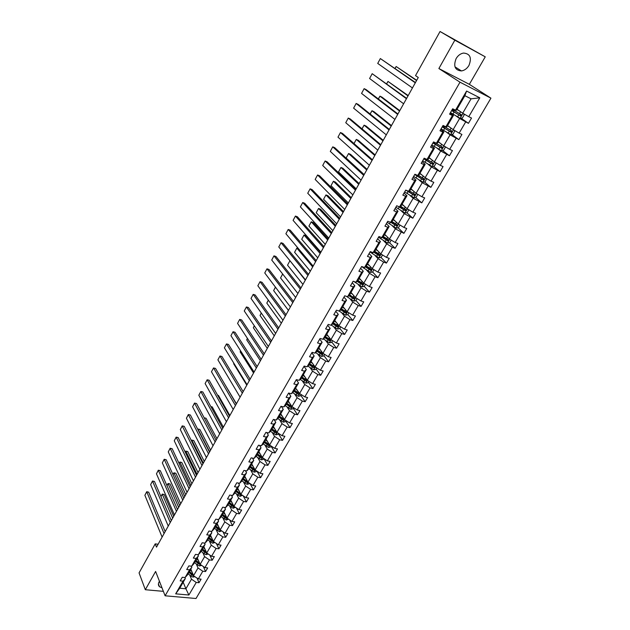 <?xml version="1.0" encoding="UTF-8"?>
<svg xmlns="http://www.w3.org/2000/svg" width="630" height="630" viewBox="0 0 630 630"><rect width="100%" height="100%" fill="white"/><g stroke="black" fill="none" stroke-linecap="round" stroke-linejoin="round"><path stroke-width="0.94" d="M456.12 58.59C453.198 66.221 454.986 70.339 461.475 70.938C464.538 70.418 467.027 68.591 468.956 65.441C471.949 57.739 470.114 53.613 463.467 53.062C460.443 53.637 457.994 55.479 456.12 58.59M159.453 581.309L159.099 581.876C158.059 583.845 158.193 585.467 159.508 586.735L161.989 587.814M485.25 56.834L454.836 40.194L438.874 68.536L469.35 84.333L485.25 56.834L440.047 31.5L415.524 75.616L418.273 77.49L156.508 547.131L155.201 543.879L139.065 572.89L145.317 589.719L163.367 591.349M469.35 84.333L490.935 98.162L196.017 598.5L165.107 595.799L459.995 82.191L490.935 98.162M454.836 40.194L440.047 31.5M457.018 109.281L462.696 113.203L471.067 98.823L479.8 97.815L468.752 116.692L471.523 118.062L468.429 123.33L461.089 118.196M462.696 113.203L468.752 116.692M447.576 125.59L453.135 129.63L459.616 118.487L468.429 123.33M465.657 121.976L459.144 133.111L461.924 134.434L458.868 139.639L451.797 134.442M438.252 141.695L443.701 145.845L450.096 134.844L458.868 139.639M456.096 138.332L449.662 149.326L452.434 150.602L449.426 155.744L442.606 150.491M429.038 157.602L434.377 161.863L440.701 150.995L449.426 155.744M446.646 154.476L440.291 165.336L443.071 166.572L440.094 171.643L433.511 166.344M419.942 173.313L425.171 177.676L431.416 166.95L440.094 171.643M437.315 170.423L431.038 181.149L433.826 182.338L430.881 187.354L424.518 181.991M410.957 188.835L416.076 193.3L422.242 182.708L430.881 187.354M428.101 186.181L421.903 196.773L424.691 197.914L421.785 202.868L415.627 197.458M402.074 204.167L407.09 208.735L413.185 198.269L421.785 202.868M418.997 201.734L412.87 212.2L415.658 213.31L412.792 218.2L406.838 212.735M393.309 219.319L398.223 223.981L404.24 213.641L412.792 218.2M410.004 217.106L403.956 227.438L406.744 228.509L403.909 233.344L398.144 227.832M384.639 234.289L389.45 239.046L395.396 228.832L403.909 233.344M401.121 232.281L395.144 242.495L397.94 243.526L395.136 248.307L389.545 242.739M376.079 249.078L380.796 253.929L386.67 243.834L392.348 247.283L395.136 248.307M392.348 247.283L386.442 257.371L389.238 258.363L386.466 263.088L381.048 257.473M367.613 263.694L372.236 268.632L378.039 258.662L383.67 262.104L386.466 263.088M383.67 262.104L377.842 272.073L380.638 273.026L377.898 277.688L372.621 272.01M359.25 278.137L363.778 283.161L369.511 273.31L375.102 276.743L377.898 277.688M375.102 276.743L369.345 286.595L372.141 287.516L369.44 292.123L364.258 286.351M350.989 292.414L355.422 297.525L361.084 287.784L366.636 291.217L369.44 292.123M366.636 291.217L360.943 300.951L363.738 301.841L361.069 306.393L355.997 300.518M342.822 306.519L347.161 311.716L352.761 302.093L358.273 305.518L361.069 306.393M358.273 305.518L352.642 315.134L355.438 315.992L352.8 320.489L347.831 314.527M334.743 320.465L338.995 325.741L344.531 316.228L350.004 319.646L352.8 320.489M350.004 319.646L344.437 329.159L347.24 329.978L344.626 334.428L339.759 328.372M326.765 334.254L330.923 339.609L336.396 330.207L341.83 333.616L344.626 334.428M341.83 333.616L336.333 343.011L339.129 343.799L336.554 348.201L331.782 342.058M318.875 347.886L322.946 353.312L328.356 344.019L333.75 347.421L336.554 348.201M333.75 347.421L328.317 356.714L331.112 357.47L328.561 361.817L323.899 355.588M311.07 361.36L315.063 366.865L320.41 357.675L325.765 361.069L328.561 361.817M325.765 361.069L320.394 370.259L323.19 370.983L320.67 375.275L316.095 368.967M303.361 374.685L307.267 380.26L312.559 371.172L317.874 374.566L320.67 375.275M317.874 374.566L312.559 383.646L315.354 384.339L312.866 388.584L308.385 382.197M295.588 388.104L299.557 393.498L304.786 384.52L310.062 387.907L312.866 388.584M310.062 387.907L304.81 396.884L307.613 397.546L305.148 401.743L300.762 395.278M288.186 400.885L291.942 406.594L297.108 397.711L302.345 401.089L305.148 401.743M302.345 401.089L297.155 409.973L299.951 410.602L297.517 414.76L293.218 408.216M280.728 413.76L284.406 419.541L289.517 410.76L294.722 414.13L297.517 414.76M294.722 414.13L289.579 422.911L292.375 423.517L289.973 427.62L285.76 421.005M273.357 426.502L276.948 432.345L282.004 423.659L287.17 427.03L289.973 427.62M287.17 427.03L282.09 435.708L284.894 436.283L282.508 440.346L278.381 433.66M266.057 439.102L269.577 445.008L274.578 436.425L279.712 439.779L282.508 440.346M279.712 439.779L274.688 448.363L277.483 448.914L275.129 452.931L271.089 446.174M258.843 451.568L262.293 457.537L267.238 449.04L272.333 452.395L275.129 452.931M272.333 452.395L267.364 460.884L270.16 461.404L267.829 465.373L263.899 458.593M251.709 463.893L255.079 469.917L259.969 461.522L265.033 464.861L267.829 465.373M265.033 464.861L260.119 473.264L262.915 473.752L260.607 477.69L256.938 471.145M244.645 476.091L247.952 482.17L252.787 473.862L257.82 477.201L260.607 477.69M257.82 477.201L252.961 485.509L255.748 485.974L253.465 489.864L250.031 483.556M237.66 488.155L240.896 494.29L245.684 486.069L250.677 489.4L253.465 489.864M250.677 489.4L245.873 497.621L248.661 498.062L246.401 501.905L243.18 495.818M230.753 500.086L233.919 506.284L238.652 498.149L243.613 501.472L246.401 501.905M243.613 501.472L238.857 509.599L241.644 510.016L239.416 513.828L236.392 507.945M223.918 511.899L227.02 518.144L231.698 510.095L236.628 513.411L239.416 513.828M236.628 513.411L231.927 521.459L234.707 521.853L232.501 525.617L229.666 519.931M217.153 523.577L220.185 529.877L224.823 521.916L229.714 525.231L232.501 525.617M229.714 525.231L225.06 533.185L227.847 533.555L225.658 537.28L222.996 531.783M210.459 535.138L213.428 541.485L218.011 533.61L222.878 536.917L225.658 537.28M222.878 536.917L218.271 544.785L221.051 545.131L218.893 548.817L216.389 543.509M203.836 546.58L206.742 552.975L211.278 545.186L216.114 548.478L218.893 548.817M216.114 548.478L211.554 556.266L214.334 556.589L212.192 560.235L209.845 555.101M197.277 557.904L200.127 564.346L204.616 556.636L209.412 559.92L212.192 560.235M209.412 559.92L204.907 567.63L207.68 567.929L205.569 571.536L203.356 566.559M190.796 569.103L193.583 575.592L198.025 567.961L202.789 571.245L205.569 571.536M202.789 571.245L198.332 578.868L201.104 579.151L199.009 582.719L196.93 577.907M183.188 582.246L185.905 588.782L191.496 579.175L196.237 582.451L199.009 582.719M196.237 582.451L188.882 595.019L175.675 593.846L183.015 581.151L180.188 580.876L182.275 577.261L185.11 577.545L189.559 569.843L186.724 569.544L188.835 565.89L191.67 566.197L196.174 558.416L193.339 558.093L195.465 554.4L198.308 554.731L202.86 546.864L200.017 546.517L202.175 542.784L205.018 543.139L209.609 535.193L206.766 534.823L208.947 531.043L211.79 531.421L216.436 523.388L213.594 522.995L215.799 519.175L218.641 519.577L223.343 511.458L220.492 511.04L222.721 507.181L225.571 507.607L230.32 499.401L227.469 498.952L229.722 495.054L232.572 495.503L237.376 487.21L234.525 486.738L236.801 482.793L239.652 483.273L244.503 474.886L241.652 474.382L243.952 470.397L246.81 470.901L251.716 462.42L248.858 461.892L251.189 457.86L254.048 458.396L259.009 449.82L256.15 449.269L258.505 445.19L261.363 445.749L266.38 437.078L263.521 436.495L265.899 432.369L268.758 432.96L273.837 424.187L270.979 423.58L273.381 419.415L276.239 420.029L281.374 411.162L278.515 410.524L280.948 406.303L283.807 406.948L289.005 397.979L286.138 397.309L288.603 393.041L291.462 393.718L296.714 384.647L293.856 383.946L296.344 379.63L299.203 380.339L304.518 371.157L301.652 370.432L304.172 366.061L307.038 366.802L312.409 357.517L309.543 356.753L312.094 352.343L314.961 353.115L320.394 343.72L317.528 342.925L320.111 338.452L322.977 339.263L328.474 329.758L325.608 328.923L328.222 324.403L331.081 325.245L336.648 315.63L333.782 314.764L336.42 310.188L339.286 311.062L344.917 301.329L342.058 300.431L344.728 295.801L347.595 296.714L353.288 286.863L350.422 285.933L353.131 281.248L355.997 282.193L361.762 272.223L358.895 271.254L361.636 266.514L364.494 267.498L370.33 257.41L367.471 256.402L370.243 251.598L373.102 252.622L379.008 242.408L376.149 241.369L378.953 236.51L381.811 237.565L387.796 227.233L384.93 226.146L387.773 221.232L390.632 222.327L396.687 211.861L393.829 210.743L396.703 205.758L399.554 206.9L405.688 196.308L402.83 195.143L405.736 190.102L408.594 191.276L414.8 180.558L411.941 179.345L414.894 174.242L417.745 175.463L424.029 164.603L421.179 163.359L424.155 158.185L427.014 159.453L433.369 148.452L430.526 147.16L433.542 141.923L436.393 143.238L442.835 132.095L439.992 130.764L443.048 125.457L445.89 126.811L452.419 115.534L449.576 114.148L452.679 108.777L455.514 110.179L466.586 91.051L479.8 97.815M445.89 126.811L446.938 126.677L453.427 115.471L450.143 113.164M453.427 115.471L452.419 115.534M456.136 116.046L459.616 118.487M453.135 129.63L459.144 133.111M436.393 143.238L437.496 142.994L443.898 131.93L440.685 129.552M443.898 131.93L442.835 132.095M446.686 132.331L450.096 134.844M443.701 145.845L449.662 149.326M427.014 159.453L428.172 159.106L434.495 148.176L431.345 145.735M434.495 148.176L433.369 148.452M437.354 148.42L440.701 150.995M434.377 161.863L440.291 165.336M417.745 175.463L418.958 175.014L425.203 164.225L422.124 161.721M425.203 164.225L424.029 164.603M428.14 164.304L431.416 166.95M425.171 177.676L431.038 181.149M410.319 192.788L408.602 191.276L409.854 190.732L416.028 180.078L413.004 177.502M416.028 180.078L414.8 180.558M419.037 179.991L422.242 182.708M416.076 193.3L421.903 196.773M399.554 206.9L400.869 206.254L406.964 195.725L404.011 193.095M406.964 195.725L405.688 196.308M410.043 195.497L413.185 198.269M407.09 208.735L412.87 212.2M390.632 222.327L391.994 221.587L398.01 211.192L395.12 208.498M398.01 211.192L396.687 211.861M401.16 210.806L404.24 213.641M398.223 223.981L403.956 227.438M381.811 237.565L383.221 236.738L389.167 226.461L386.332 223.721M389.167 226.461L387.796 227.233M392.388 225.934L395.396 228.832M389.45 239.046L395.144 242.495M373.102 252.622L374.559 251.701L380.433 241.55L377.661 238.754M380.433 241.55L379.008 242.408M383.717 240.88L386.67 243.834M380.796 253.929L386.442 257.371M364.494 267.498L365.998 266.49L371.802 256.457L369.085 253.607M371.802 256.457L370.33 257.41M375.149 255.646L378.039 258.662M372.236 268.632L377.842 272.073M355.997 282.193L357.541 281.098L363.274 271.191L360.612 268.286M363.274 271.191L361.762 272.223M366.684 270.246L369.511 273.31M363.778 283.161L369.345 286.595M347.595 296.714L349.177 295.533L354.848 285.744L352.241 282.783M354.848 285.744L353.288 286.863M358.312 284.666L361.084 287.784M355.422 297.525L360.943 300.951M339.286 311.062L340.917 309.802L346.524 300.124L343.964 297.124M346.524 300.124L344.917 301.329M350.044 298.919L352.761 302.093M347.161 311.716L352.642 315.134M331.081 325.245L332.75 323.907L338.294 314.339L335.79 311.291M338.294 314.339L336.648 315.63M341.87 313.008L344.531 316.228M338.995 325.741L344.437 329.159M322.977 339.263L324.686 337.845L330.159 328.387L327.71 325.293M330.159 328.387L328.474 329.758M333.798 326.931L336.396 330.207M330.923 339.609L336.333 343.011M314.961 353.115L316.709 351.619L322.119 342.279L319.717 339.129M322.119 342.279L320.394 343.72M325.805 340.696L328.356 344.019M322.946 353.312L328.317 356.714M307.038 366.802L308.826 365.243L314.173 356.005L311.826 352.808M314.173 356.005L312.409 357.517M317.914 354.312L320.41 357.675M315.063 366.865L320.394 370.259M299.203 380.339L301.03 378.701L306.314 369.574L304.014 366.337M306.314 369.574L304.518 371.157M310.11 367.762L312.559 371.172M307.267 380.26L312.559 383.646M291.462 393.718L293.32 392.01L298.549 382.985L296.297 379.709M298.549 382.985L296.714 384.647M302.392 381.063L304.786 384.52M299.557 393.498L304.81 396.884M283.807 406.948L285.705 405.177L290.871 396.246L288.768 393.081M290.871 396.246L289.005 397.979M294.761 394.215L297.108 397.711M291.942 406.594L297.155 409.973M276.239 420.029L278.169 418.186L283.28 409.358L281.374 406.397M283.28 409.358L281.374 411.162M287.217 407.224L289.517 410.76M284.406 419.541L289.579 422.911M268.758 432.96L270.719 431.054L275.775 422.328L274.05 419.556M275.775 422.328L273.837 424.187M279.752 420.084L282.004 423.659M276.948 432.345L282.09 435.708M261.363 445.749L263.356 443.78L268.349 435.149L266.789 432.558M268.349 435.149L266.38 437.078M272.373 432.802L274.578 436.425M269.577 445.008L274.688 448.363M263.86 458.569L263.387 459.38L261.261 459.861L256.064 456.372L261.009 447.828L259.591 445.402M261.009 447.828L259.009 449.82M256.064 456.364L254.048 458.396M265.08 445.386L267.238 449.04M262.293 457.537L267.364 460.884M246.81 470.901L248.858 468.807L253.748 460.365L252.472 458.105M253.748 460.365L251.716 462.42M257.859 457.829L259.969 461.522M255.079 469.917L260.119 473.264M239.652 483.273L241.731 481.115L246.566 472.768L245.409 470.657M246.566 472.768L244.503 474.886M250.716 470.137L252.787 473.862M247.952 482.17L252.961 485.509M232.572 495.503L234.683 493.298L239.463 485.037L238.423 483.068M239.463 485.037L237.376 487.21M243.66 482.312L245.684 486.069M240.896 494.29L245.873 497.621M225.571 507.607L227.714 505.339L232.439 497.172L231.493 495.337M232.439 497.172L230.32 499.401M236.667 494.353L238.652 498.149M233.919 506.284L238.857 509.599M218.641 519.577L220.815 517.254L225.493 509.174L224.642 507.465M225.493 509.174L223.343 511.458M229.761 506.268L231.698 510.095M227.02 518.144L231.927 521.459M211.79 531.421L213.987 529.042L218.618 521.049L217.846 519.466M218.618 521.049L216.436 523.388M222.918 518.057L224.823 521.916M220.185 529.877L225.06 533.185M205.018 543.139L207.239 540.705L211.814 532.791L211.129 531.334M211.814 532.791L209.609 535.193M216.153 529.72L218.011 533.61M213.428 541.485L218.271 544.785M198.308 554.731L200.553 552.242L205.089 544.414L204.466 543.068M205.089 544.414L202.86 546.864M209.459 541.257L211.278 545.186M206.742 552.975L211.554 556.266M191.67 566.197L193.945 563.661L198.426 555.92L197.875 554.676M198.426 555.92L196.174 558.416M202.836 552.675L204.616 556.636M200.127 564.346L204.907 567.63M185.11 577.545L187.401 574.962L191.843 567.299L191.347 566.157M191.843 567.299L189.559 569.843M196.276 563.984L198.025 567.961M188.921 572.339L191.638 574.757L198.332 578.868M175.675 593.846L179.731 588.207L185.322 578.56L184.881 577.521M185.322 578.56L183.015 581.151M438.874 68.536L459.995 82.191M165.107 595.799L155.61 571.449L145.317 589.719M158.122 544.233L155.201 543.879M471.067 98.823L464.885 95.689L456.506 110.155L455.514 110.179M189.787 575.166L191.496 579.175M179.731 588.207L185.905 588.782L188.882 595.019M466.586 91.051L464.885 95.689M337.948 326.112L337.617 325.694M345.964 312.283L345.311 311.496M354.06 298.274L349.674 294.683M362.226 284.075L360.573 282.232M370.456 269.687L368.164 267.222M378.732 255.079L375.716 251.968M386.883 240.093L383.331 236.557M394.797 224.626L391.75 221.721M402.617 208.869L400.152 206.608M417.816 176.345L416.595 175.313M162.115 537.075L144.876 495.282L146.719 491.873L148.68 492.172L146.719 491.723L164.076 533.555M165.178 531.578L148.68 492.172M144.876 495.282L146.719 491.723M191.166 569.961L190.591 569.457M173.699 516.285L164.217 494.542L162.296 494.243L172.659 518.151M191.859 571.591L190.205 570.119M195.024 576.592L193.001 577.119L190.851 576.111L188.134 573.694M193.134 574.56L189.417 571.481M193.134 575.615L189.307 571.67M160.949 496.511L162.272 494.093L160.996 496.613M162.272 494.093L164.217 494.542M168.249 526.058L150.641 484.596L152.499 481.147L154.468 481.462L152.491 481.013L170.234 522.506M171.321 520.561L154.468 481.462M150.641 484.596L152.491 481.013M174.455 514.93L156.46 473.799L158.335 470.319L160.303 470.649L158.319 470.201L176.455 511.34M177.518 509.434L160.303 470.649M156.46 473.799L158.319 470.201M197.655 558.755L197.08 558.243M179.7 505.528L170.021 483.95L168.092 483.643L178.676 507.355M198.371 560.369L196.702 558.904M201.608 565.362L199.505 565.945L197.347 564.929L194.615 562.511M199.702 563.377L195.906 560.275M195.402 561.141L198.151 563.559L200.167 564.37M199.647 564.425L195.788 560.487M166.926 485.572L168.06 483.501L166.974 485.683M168.06 483.501L170.021 483.95M204.222 547.431L203.64 546.919M185.755 494.66L175.872 473.256L173.943 472.933L184.748 496.456M204.947 549.029L203.262 547.565M208.231 553.998L206.081 554.652L203.915 553.628L201.151 551.211M206.333 552.077L202.458 548.951M201.954 549.825L204.718 552.242L206.813 553.022M206.223 553.109L202.332 549.179M172.966 474.532L173.904 472.815L173.014 474.634M173.904 472.815L175.872 473.256M180.715 503.693L162.335 462.9L164.233 459.388L166.202 459.735L164.202 459.286L182.739 500.07M183.787 498.188L166.202 459.735M162.335 462.9L164.202 459.286M210.853 535.98L210.262 535.476M191.866 483.69L181.786 462.459L179.857 462.121L190.882 485.454M211.593 537.571L209.9 536.106M214.924 542.509L212.727 543.241L207.766 539.792M213.042 540.658L209.089 537.508M208.577 538.39L211.365 540.808L213.523 541.548M212.877 541.682L208.939 537.76M179.062 463.373L179.857 462.121L179.117 463.483M179.802 462.018L181.786 462.459M187.047 492.337L168.265 451.899L170.179 448.347L172.155 448.71L170.147 448.261L189.087 488.675M190.118 486.833L172.155 448.71M168.265 451.899L170.147 448.261M217.555 524.412L216.964 523.908M198.048 472.602L187.756 451.56L185.826 451.206L197.08 474.335M218.311 525.995L216.602 524.53M221.697 530.901L219.437 531.704L214.444 528.255M219.823 529.121L215.783 525.948M215.263 526.837L218.075 529.247L220.295 529.948M219.594 530.129L215.625 526.215M185.22 452.112L185.826 451.206L185.275 452.214M185.763 451.119L187.756 451.56M193.441 480.871L174.258 440.787L176.195 437.204L178.164 437.574L176.148 437.133L195.505 477.17M196.513 475.359L178.164 437.574M174.258 440.787L176.148 437.133M224.327 512.726L223.729 512.214M204.285 461.412L193.78 440.559L191.851 440.189L203.34 463.113M225.107 514.293L223.374 512.828M228.532 519.167L226.225 520.049L221.201 516.592M226.674 517.458L222.548 514.261M222.028 515.159L224.863 517.569L226.391 518.451L227.139 518.222M226.391 518.451L222.374 514.553M191.441 440.732L191.851 440.189L191.496 440.835M191.78 440.118L193.78 440.559M199.899 469.279L180.314 429.565L182.259 425.943L184.236 426.337L182.204 425.888L201.986 465.538M202.97 463.774L184.236 426.337M180.314 429.565L182.204 425.888M231.171 500.905L230.572 500.401M210.585 450.111L199.868 429.447L197.93 429.062L209.656 451.773M231.966 502.464L230.226 501M235.447 507.308L233.084 508.268L228.021 504.803M233.604 505.669L229.383 502.449M228.855 503.362L231.714 505.764L233.257 506.654L234.045 506.37M233.257 506.654L229.202 502.764M197.852 429.006L199.868 429.447M206.427 457.569L186.417 418.233L188.394 414.572L190.37 414.989L188.331 414.54L208.53 453.789M209.499 452.064L190.37 414.989M186.417 418.233L188.331 414.54M238.093 488.967L237.486 488.463M216.948 438.693L206.018 418.226L204.183 417.848M238.904 490.502L237.148 489.045M242.44 495.322L240.014 496.361L234.919 492.888M240.613 493.755L236.297 490.51M235.762 491.431L240.195 494.723L241.022 494.377M240.195 494.723L236.1 490.841M204.175 417.824L206.018 418.226M213.019 445.741L192.591 406.783L194.583 403.09L196.56 403.523L194.505 403.074L215.145 441.921M216.09 440.228L196.56 403.523M192.591 406.783L194.505 403.074M245.086 476.894L244.471 476.39M223.374 427.164L212.223 406.893L210.861 406.602L212.223 406.893M245.913 478.422L244.141 476.965M249.504 483.202L249.133 483.832L247.023 484.328L241.889 480.848M247.708 481.714L243.282 478.438M242.747 479.375L247.212 482.667L248.07 482.249M247.212 482.667L243.078 478.8M219.681 433.779L198.828 395.231L200.836 391.498L202.821 391.939L222.752 428.274M221.831 429.928L200.836 391.498L198.828 395.231M226.422 421.698L205.12 383.552L207.152 379.788L209.136 380.244L229.493 416.186M228.595 417.8L207.152 379.788L205.12 383.552M233.226 409.492L211.475 371.755L213.531 367.952L215.515 368.432L236.297 403.98M235.423 405.547L213.531 367.952L211.475 371.755M240.101 397.152L217.901 359.848L219.972 356.005L221.957 356.501L243.172 391.639M242.322 393.167L219.972 356.005L217.901 359.848M247.055 384.678L224.39 347.815L226.485 343.933L228.47 344.445L250.126 379.166M249.299 380.654L226.485 343.933L224.39 347.815M254.079 372.07L230.942 335.656L233.061 331.734L235.045 332.27L257.15 366.558M256.347 367.999L233.061 331.734L230.942 335.656M261.182 359.328L237.565 323.379L239.699 319.41L241.692 319.969L264.253 353.816M263.474 355.21L239.699 319.41L237.565 323.379M268.364 346.445L244.259 310.968L246.417 306.96L248.409 307.534L271.435 340.932M270.68 342.287L246.417 306.96L244.259 310.968M275.625 333.42L251.016 298.431L253.197 294.383L255.189 294.982L278.696 327.915M277.964 329.214L253.197 294.383L251.016 298.431M282.964 320.253L257.843 285.76L260.048 281.673L262.048 282.287L286.028 314.748M285.335 316L260.048 281.673L257.843 285.76M252.15 464.696L251.535 464.192M229.863 415.509L218.484 395.451L217.641 395.262M253 466.2L251.213 464.743M256.638 470.956L256.221 471.673L254.103 472.161L248.937 468.673M254.851 469.539L250.346 466.239M249.803 467.184L254.299 470.484L255.181 469.988M254.299 470.484L250.126 466.625M259.3 452.356L258.678 451.852M236.423 403.743L224.516 383.827M260.166 453.852L258.363 452.395M262.135 457.262L257.489 453.907M256.938 454.86L261.466 458.16L262.356 457.577M261.466 458.16L257.253 454.317M266.522 439.882L265.899 439.386M267.411 441.37L265.592 439.913M271.16 446.048L270.632 446.953L268.498 447.426L263.23 443.898M240.093 397.168L227.217 375.496M269.514 444.898L264.702 441.441M264.143 442.41L268.719 445.701L269.585 445.008M268.719 445.701L264.458 441.874M273.829 427.274L273.2 426.778M274.735 428.747L272.9 427.29M278.539 433.385L277.956 434.393L275.822 434.858L270.475 431.298M246.787 385.15L233.643 363.746L233.872 363.234M271.435 429.81L276.042 433.109L276.704 432.18L272.002 428.841M276.042 433.109L271.743 429.29M233.895 363.282L233.643 363.746M281.216 414.532L280.578 414.028M282.138 415.981L280.287 414.532M286.004 420.588L285.366 421.69L283.216 422.147L277.791 418.548M253.551 373.015L240.14 351.863L240.589 350.839M278.814 417.076L283.453 420.375L284.099 419.43L279.381 416.091M283.453 420.375L279.106 416.572M240.652 350.934L240.14 351.863M288.682 401.641L288.036 401.137M289.627 403.074L287.76 401.625M293.556 407.641L292.848 408.838L290.698 409.295L285.193 405.649M260.387 360.754L246.708 339.853L247.409 338.357M286.264 404.2L290.942 407.5L291.588 406.531L286.839 403.208M290.942 407.5L286.548 403.712M247.472 338.452L246.708 339.853M297.195 390.017L295.312 388.576M301.187 394.545L300.423 395.853L298.266 396.294L292.674 392.616M267.293 348.366L253.339 327.726L254.299 325.749M293.8 391.183L298.518 394.482L299.148 393.49L294.391 390.175M298.518 394.482L294.076 390.702M254.362 325.844L253.339 327.726M303.873 375.417L303.219 374.921M304.857 376.819L302.951 375.378M308.905 381.308L308.078 382.717L305.92 383.15L300.226 379.425M274.27 335.845L260.04 315.473L261.269 313.008M301.431 378.016L306.18 381.315L306.802 380.307L302.022 376.992M306.18 381.315L301.691 377.551M261.332 313.102L260.04 315.473M311.598 362.085L310.936 361.589M312.598 363.471L310.684 362.029M316.709 367.912L315.827 369.432L313.661 369.857L307.865 366.077M281.327 323.19L266.805 303.093L268.309 300.132M309.141 364.699L313.929 367.991L314.543 366.967L309.732 363.668M313.929 367.991L309.393 364.25M268.372 300.219L266.805 303.093M319.41 348.603L318.741 348.106M320.434 349.965L318.496 348.532M324.607 354.367L323.662 355.997L321.489 356.415L315.583 352.579M288.453 310.401L273.641 290.587L275.428 287.115M316.937 351.225L321.765 354.525L322.371 353.485L317.544 350.185M322.095 353.359L321.142 353.69L317.181 350.8M321.142 353.69L321.765 354.525L321.142 353.69M275.491 287.201L273.641 290.587M290.383 306.936L264.75 272.955L266.978 268.829L268.971 269.467L293.446 301.439M292.777 302.636L266.978 268.829L264.75 272.955M327.316 334.963L326.639 334.467M328.356 336.302L326.403 334.877M332.601 340.665L331.585 342.405L329.403 342.815L323.387 338.924M295.659 297.47L280.555 277.948L282.642 273.987M324.828 337.601L329.71 340.909L330.309 339.846L325.434 336.546M330.025 339.72L329.057 340.082L325.064 337.192M282.689 274.042L280.555 277.948M297.888 293.478L271.727 260.025L273.971 255.851L275.971 256.505L300.951 287.981M300.305 289.131L273.971 255.851L271.727 260.025M335.31 321.166L334.625 320.67M290.375 261.253L305.29 280.185M336.373 322.489L334.396 321.064M340.68 326.797L339.594 328.655L337.412 329.057L331.262 325.104M302.943 284.406L287.532 265.175L289.784 261.056L287.532 265.175M332.805 323.82L337.751 327.135L338.334 326.049L333.42 322.757M338.042 325.923L337.105 326.332L333.034 323.426M305.471 279.862L278.775 246.952L281.051 242.731L283.043 243.408L308.535 274.373M307.92 275.468L281.051 242.731L278.775 246.952M343.397 307.204L342.704 306.716M298.455 248.653L296.864 248.11L312.677 266.931M344.484 308.511L342.492 307.086M348.855 312.771L347.705 314.748L345.516 315.142L339.058 310.992M310.307 271.199L294.588 252.276L296.864 248.11L294.588 252.276M340.846 309.858L345.878 313.197L346.453 312.094L341.499 308.802M346.154 311.96L345.224 312.409L341.09 309.503M313.149 266.096L285.894 233.738L288.193 229.47L290.194 230.17L316.205 260.607M315.622 261.655L288.193 229.47L285.894 233.738M351.572 293.084L350.878 292.596M320.694 252.559L305.975 235.714L304.022 235.029L320.15 253.536M352.69 294.368L350.674 292.95M357.131 298.581L355.903 300.675L353.714 301.061L346.445 296.352M317.748 257.843L301.715 239.235L304.022 235.029L301.715 239.235M348.949 295.706L354.107 299.092L354.666 297.974L352.973 297.014L353.776 295.635M354.359 297.832L353.446 298.329L349.248 295.415M320.906 252.173L293.1 220.382L295.423 216.066L297.423 216.791L323.962 246.692M323.411 247.684L295.423 216.066L293.1 220.382M359.848 278.799L359.147 278.31M328.214 239.069L313.204 222.508L311.252 221.807L327.695 239.991M360.99 280.059L358.958 278.649M365.502 284.224L364.203 286.445L362.006 286.815L353.926 281.508M325.269 244.353L308.92 226.06L311.252 221.807L308.92 226.06M357.131 281.382L362.431 284.831L362.974 283.689L357.942 280.397M362.667 283.539L361.754 284.075L357.47 281.145M328.75 238.093L300.376 206.884L302.723 202.521L304.723 203.269L331.805 232.612M331.286 233.549L302.723 202.521L300.376 206.884M368.227 264.348L367.518 263.86M335.814 225.43L320.512 209.168L318.552 208.443L335.325 226.296M369.385 265.584L367.337 264.175M373.968 269.695L372.606 272.042L370.393 272.404L361.604 266.561M332.876 230.706L316.205 212.735L318.552 208.443L316.205 212.735M365.4 266.884L370.849 270.396L371.385 269.238L366.314 265.947M371.062 269.081L370.164 269.656L365.731 266.663M336.688 223.855L307.731 193.237L310.11 188.827L312.11 189.599L339.743 218.382M339.255 219.256L310.11 188.827L307.731 193.237M376.701 249.716L375.984 249.236M343.5 211.633L327.891 195.686L325.938 194.93L343.043 212.452M377.882 250.937L375.811 249.527M382.544 254.993L381.095 257.465L378.882 257.812L370.023 251.984M340.562 216.909L323.568 199.277L325.938 194.93L323.568 199.277M373.755 252.205L379.37 255.788L379.898 254.607L374.779 251.323M379.559 254.449L378.669 255.063L374.078 252.008M344.72 209.451L315.173 179.44L317.575 174.99L319.575 175.786L347.768 203.978M347.311 204.797L317.575 174.99L315.173 179.44M385.276 234.911L384.552 234.431M351.272 197.694L335.357 182.054L333.404 181.282L350.847 198.45M386.481 236.108L384.394 234.707M391.214 240.109L389.694 242.715L387.474 243.054L378.536 237.234M348.335 202.955L331.002 185.669L333.404 181.282L331.002 185.669M382.197 237.345L387.993 240.999L388.505 239.809L383.347 236.526M388.159 239.636L387.103 240.219L382.505 237.156M352.839 194.875L322.694 165.493L325.119 160.996L327.12 161.815L355.887 189.41M355.47 190.173L325.119 160.996L322.694 165.493M393.955 219.933L393.23 219.453M359.132 183.59L342.901 168.281L340.948 167.478L358.738 184.299M395.191 221.106L393.081 219.713M399.995 225.052L398.396 227.792L396.175 228.115L387.151 222.311M356.202 188.85L338.523 171.919L340.948 167.478L338.523 171.919M390.71 222.288L396.719 226.036L397.223 224.831L392.017 221.547M396.861 224.642L395.798 225.272L391.01 222.122M361.061 180.133L330.293 151.397L332.75 146.845L334.743 147.688L364.101 174.675M363.715 175.368L332.75 146.845L330.293 151.397M402.743 204.774L402.003 204.293M367.077 169.328L350.532 154.35L348.579 153.531L366.723 169.982M403.995 205.916L401.869 204.53M408.886 209.806L407.208 212.68L404.972 213.003L395.868 207.207M364.156 174.589L346.122 158.012L348.579 153.531L346.122 158.012M398.436 206.451L405.547 210.893L406.043 209.664L400.711 206.333M405.657 209.475L404.594 210.136L399.585 206.884M369.369 165.218L337.979 137.143L340.46 132.536L342.46 133.41L372.409 159.768M372.054 160.398L340.46 132.536L337.979 137.143M411.634 189.425L410.886 188.945M375.118 154.909L358.242 140.269L356.289 139.419L374.787 155.5M412.918 190.543L410.768 189.165M417.769 194.308L416.123 197.395L413.878 197.694L404.688 191.914M405.988 190.205L414.485 195.568L414.973 194.316L409.461 190.906M414.572 194.111L413.501 194.82L407.114 190.669M353.981 143.546L356.289 139.419L354.021 143.577M377.787 150.129L345.752 122.724L348.264 118.07L350.256 118.968L380.819 144.687M380.504 145.254L348.264 118.07L345.752 122.724M420.635 173.888L419.879 173.415M383.245 140.325L366.038 126.039L364.085 125.165L382.953 140.852M421.942 174.982L419.769 173.612M426.667 178.566L425.14 181.912L422.903 182.204L413.627 176.439M416.493 175.479L416.753 175.038M414.721 174.541L423.533 180.046L424.014 178.786L418.281 175.266M423.588 178.566L422.517 179.314L414.871 174.274M361.966 128.819L364.085 125.165L362.045 128.89M386.292 134.859L353.611 108.147L356.147 103.446L358.147 104.367L389.324 129.426M389.049 129.922L356.147 103.446L353.611 108.147M429.747 158.161L428.983 157.689M391.466 125.575L373.921 111.644L371.968 110.746L391.206 126.047M431.085 159.232L428.888 157.862M435.7 162.635L436.047 163.209L434.275 166.241L432.03 166.525L422.667 160.768M423.777 158.847L432.7 164.335L433.164 163.052L427.156 159.406M432.708 162.816L431.637 163.619L423.911 158.618M370.086 113.959L371.968 110.746L370.172 114.03M394.908 119.401L361.557 93.413L364.124 88.649L366.125 89.602L397.932 113.983M397.688 114.408L364.124 88.649L361.557 93.413M438.968 142.246L438.204 141.774M399.782 110.66L381.89 97.091L379.945 96.162L399.562 111.061M440.338 143.286L438.118 141.915M444.851 146.514L445.315 147.31L443.528 150.381L441.268 150.649L431.818 144.908M432.944 142.963L441.969 148.428L442.425 147.129L434.802 142.506M441.945 146.877L440.882 147.727L433.062 142.766M378.299 98.934L379.945 96.162L378.394 99.004M403.625 103.769L369.597 78.506L372.188 73.686L406.641 98.351M406.445 98.713L372.188 73.686L369.597 78.506M448.308 126.118L447.536 125.653M408.193 95.571L388.001 81.42L408.004 95.902M449.702 127.134L447.465 125.779M454.128 130.197L454.702 131.205L452.891 134.316L450.631 134.576L441.087 128.851M442.228 126.882L451.356 132.324L451.805 131.008L442.945 125.638M442.866 125.772L443.386 125.929M444.528 126.662L442.756 125.969M451.293 130.733L450.23 131.631L442.323 126.709M386.615 83.735L388.001 81.42L386.702 83.798M412.445 87.94L377.724 63.425L380.347 58.558L415.461 82.538M415.296 82.821L380.347 58.558L377.724 63.425M457.766 109.801L456.986 109.337M416.706 80.301L396.152 66.512L416.556 80.569M459.191 110.785L456.923 109.431M463.522 113.684L464.208 114.904L462.373 118.054L460.105 118.298L450.474 112.597M451.623 110.596L460.869 116.014L461.31 114.684L452.356 109.337M452.537 109.455L454.002 110.596L452.056 109.856M452.151 109.699L452.694 109.864L452.269 109.486M460.751 114.384L459.703 115.345L451.71 110.463M395.018 68.355L396.152 66.512L395.112 68.418M193.048 577.111L193.835 575.765M192.142 573.899L192.552 573.198M190.851 576.111L191.638 574.757M199.56 565.929L200.379 564.519M198.647 562.692L199.072 561.96M197.347 564.929L198.151 563.559M206.136 554.636L207.002 553.148M205.23 551.368L205.664 550.612M203.915 553.628L204.718 552.242M212.775 543.225L213.688 541.666M211.877 539.918L212.334 539.138M210.554 542.202L211.365 540.808M219.492 531.696L220.445 530.051M218.594 528.357L219.067 527.546M217.255 530.665L218.075 529.247M226.272 520.041L227.28 518.317M225.382 516.663L225.871 515.836M224.028 519.002L224.863 517.569M233.132 508.26L234.179 506.457M232.25 504.851L232.746 503.992M230.879 507.213L231.714 505.764M240.069 496.353L241.164 494.471M239.187 492.912L239.699 492.022M237.801 495.29L238.652 493.833M247.07 484.32L248.22 482.352M246.196 480.84L246.732 479.926M244.794 483.249L245.653 481.777M254.158 472.153L255.347 470.098M253.284 468.641L253.835 467.688M251.866 471.075L252.732 469.578M261.316 459.853L262.56 457.711M260.45 456.301L261.017 455.325M259.017 458.766L259.899 457.254M268.553 447.418L269.853 445.19M267.695 443.835L268.278 442.827M266.246 446.323L267.136 444.796M275.869 434.85L277.224 432.526M275.019 431.219L275.617 430.188M273.554 433.739L274.452 432.196M283.272 422.131L284.681 419.722M282.421 418.477L283.043 417.406M280.948 421.021L281.854 419.462M290.753 409.279L292.218 406.775M289.91 405.578L290.548 404.484M288.414 408.153L289.335 406.578M298.321 396.286L299.841 393.679M297.486 392.545L298.14 391.411M295.974 395.144L296.895 393.553M305.975 383.142L307.55 380.433M305.141 379.362L305.818 378.197M303.613 381.993L304.55 380.378M313.716 369.849L315.346 367.038M312.889 366.03L313.582 364.825M311.346 368.692L312.291 367.062M321.544 356.399L323.237 353.493M320.725 352.54L321.442 351.304M319.158 355.233L320.119 353.58M329.459 342.807L331.215 339.791M328.647 338.901L329.388 337.625M327.065 341.625L328.033 339.956M329.057 340.082L329.695 340.901M337.467 329.049L339.286 325.923M336.664 325.096L337.42 323.788M335.065 327.852L336.042 326.167M337.058 326.308L337.711 327.12M345.571 315.126L347.453 311.897M344.775 311.141L345.555 309.795M343.153 313.929L344.145 312.22M345.161 312.378L345.823 313.173M353.769 301.053L355.714 297.707M351.335 299.833L352.343 298.108M353.351 298.281L354.029 299.069M362.061 286.808L364.069 283.342M355.43 282.649L355.745 282.114M361.273 282.728L362.1 281.303M359.62 285.579L360.636 283.831M361.644 284.02L362.337 284.791M370.448 272.388L372.535 268.813M363.77 268.238L364.25 267.411M369.676 268.262L370.527 266.805M367.999 271.152L369.03 269.38M370.03 269.593L370.739 270.357M378.937 257.804L381.095 254.111M372.212 253.646L372.858 252.535M378.173 253.63L379.047 252.134M376.48 256.552L377.52 254.764M378.52 254.993L379.236 255.741M387.529 243.046L389.757 239.227M380.748 238.888L381.567 237.471M386.781 238.825L387.67 237.282M385.056 241.786L386.111 239.975M387.103 240.219L387.844 240.951M396.231 228.107L398.522 224.162M389.395 223.949L390.387 222.232M395.482 223.839L396.404 222.256M393.742 226.832L394.805 224.997M395.798 225.272L396.546 225.989M405.027 212.995L407.397 208.916M398.136 208.829L399.207 206.971M404.295 208.672L405.24 207.049M402.531 211.704L403.609 209.845M404.594 210.136L405.366 210.837M413.941 197.686L416.383 193.489M406.988 193.52L408.075 191.646M413.209 193.323L414.178 191.646M411.429 196.387L412.524 194.505M413.501 194.82L414.28 195.505M422.958 182.196L425.478 177.865M415.95 178.03L417.052 176.132M422.242 177.778L423.234 176.061M420.438 180.881L421.541 178.983M422.517 179.314L423.313 179.983M432.085 166.517L434.692 162.044M425.274 158.681L424.896 159.343M425.022 162.351L426.14 160.422M431.377 162.044L432.401 160.28M429.55 165.186L430.668 163.264M431.637 163.619L432.456 164.272M441.331 150.641L444.016 146.026M434.661 142.443L434.062 143.475M434.212 146.467L435.338 144.522M440.63 146.113L441.677 144.309M438.779 149.294L439.913 147.349M440.882 147.727L441.709 148.365M450.686 134.568L453.458 129.811M445.371 127.181L445.646 126.693M443.898 126.441L443.339 127.41M443.504 130.394L444.646 128.425M450.001 129.985L451.08 128.134M448.127 133.206L449.277 131.237M450.23 131.631L451.08 132.253M460.16 118.29L463.019 113.392M454.805 110.856L455.269 110.061M453.19 110.36L452.742 111.148M452.923 114.117L454.08 112.124M459.483 113.66L460.593 111.754M457.593 116.92L458.75 114.92M459.703 115.345L460.569 115.944M454.978 66.851L461.475 70.938M158.413 583.923L159.508 586.735M329.08 340.09L329.71 340.909M337.105 326.332L337.751 327.135M345.224 312.409L345.878 313.197M353.446 298.329L354.107 299.092M361.754 284.075L362.431 284.831M370.164 269.656L370.849 270.396M378.669 255.063L379.37 255.788M387.285 240.298L387.993 240.999M395.994 225.351L396.719 226.036M404.814 210.223L405.547 210.893M413.737 194.906L414.485 195.568M422.777 179.408L423.533 180.046M425.557 159.799L426.014 159.012M431.92 163.713L432.7 164.335M434.739 143.931L435.354 142.86M441.181 147.822L441.969 148.428M444.024 127.859L444.67 126.748M450.552 131.741L451.356 132.324M453.435 111.581L454.002 110.612M460.05 115.447L460.869 116.014"/></g></svg>
